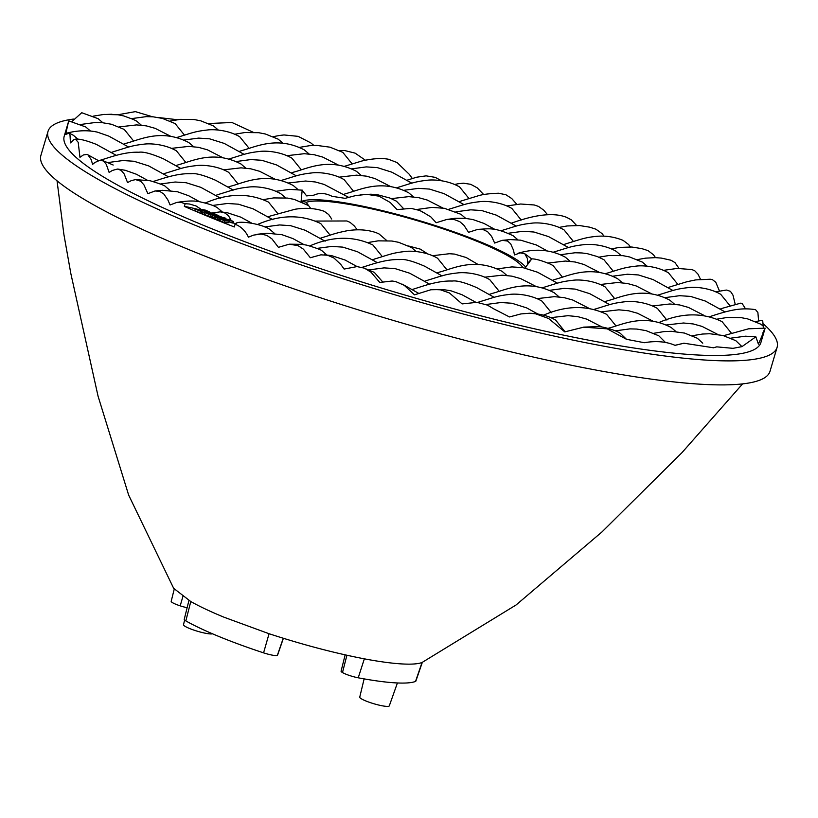 <?xml version="1.0" encoding="UTF-8"?>
<svg xmlns="http://www.w3.org/2000/svg" width="818" height="818" viewBox="0 0 818 818"><rect width="100%" height="100%" fill="white"/><g stroke="black" fill="none" stroke-linecap="round" stroke-linejoin="round"><path stroke-width="1.23" d="M367.885 242.547L378.11 240.85L391.924 241.013L398.652 242.322L411.454 247.486L416.168 251.535M310.073 245.809C332.742 236.044 353.703 235.788 372.957 245.042L382.323 256.617M422.078 211.647L430.851 216.923L436.158 222.741L447.047 219.398L453.601 219.326L459.736 221.627L463.99 225.349L468.54 232.332L477.763 229.377L482.988 229.521L487.62 231.719L491.608 236.371L494.655 243.058L502.119 240.349L507.549 241.044L510.647 243.764L513.489 250.165L514.491 254.94L520.238 252.874L524.747 253.662L527.436 258.549L527.61 263.273L531.772 258.887L525.044 268.018M524.481 253.519L531.68 258.897M518.091 253.263C535.248 248.161 551.025 249.49 565.422 257.251L570.146 261.3M310.748 208.518L306.055 202.169L303.775 201.647M263.447 199.612L273.672 197.915L287.486 198.079L294.204 199.387L308.672 205.635M205.635 202.874C228.304 193.109 249.265 192.854 268.519 202.107L277.885 213.682M416.986 209.469L432.119 207.394L444.379 208.304L460.984 214.316L465.698 218.365M427.753 253.928L420.258 249.112L408.622 246.013M386.771 240.584L379.041 233.948L376.147 232.67C367.446 229.674 357.763 229.04 347.098 230.758C333.079 233.58 331.627 234.94 322.456 237.517M322.998 237.363L320.032 238.365M357.272 229.817L354.286 225.932L350.084 222.363L346.873 220.972L315.666 221.075M257.854 224.337C280.523 214.572 301.484 214.326 320.738 223.58L330.104 235.155M477.988 229.347C488.796 228.938 493.898 226.729 513.203 235.778L517.917 239.827M555.299 279.327L552.334 280.329M531.772 258.877C535.534 258.815 541.608 260.513 549.993 263.969L553.04 265.543L562.406 277.118M478.141 264.521L466.199 257.527L454.481 254.081L449.379 253.723L432.487 255.717M374.675 258.979C389.716 254.47 392.313 252.936 405.053 251.504C411.321 250.564 426.168 251.515 437.569 258.222L446.925 269.797M331.719 219.071L328.672 214.531L324.276 211.32C315.257 208.212 305.472 207.537 294.909 209.285L270.237 216.044M270.778 215.891L267.803 216.893M301.075 201.688L302.169 190.226L306.627 195.901L313.877 195.165C319.409 192.598 325.472 192.987 332.047 196.32L345.114 198.334L355.799 195.543L366.863 194.367L379.061 196.177L390.278 202.516L397.057 209.602L411.147 208.365L419.767 210.492L424.153 212.956M218.017 194.582C233.058 190.062 235.656 188.539 248.386 187.107C254.664 186.167 269.511 187.107 280.901 193.815L285.615 197.874M360.38 194.807L370.932 194.214L377.671 194.776L389.869 198.038L396.382 201.136L403.468 208.508M230.4 186.289C244.275 182.772 265.738 171.167 293.284 185.522L297.997 189.571M439.276 272.159C453.162 268.641 474.624 257.036 502.17 271.392L506.884 275.451M542.917 287.619L542.181 287.854M220.666 218.641L219.674 218.907L224.848 220.891L229.255 221.136L225.512 219.5L233.651 221.555L228.795 219.561L222.905 218.856L225.287 219.653C231.852 221.647 221.995 220.604 221.31 219.347L222.026 219.163L220.666 218.641L219.674 218.907L219.204 220.512L220.185 220.236L219.204 220.512L224.377 222.486L228.774 222.731L229.224 221.208M229.04 221.852L233.181 223.161L233.651 221.555M214.388 216.934L219.214 218.12L225.216 218.038L212.455 215.338L216.698 217.087L214.388 216.934L213.917 218.539L219.388 219.766M212.455 215.338L211.985 216.944L214.132 217.823M221.944 219.469L222.711 219.51M233.324 222.69A33.794 5.174 -163.5 0 1 234.889 223.866A33.794 5.174 16.5 0 1 235.226 224.173M227.087 219.357A33.794 5.174 16.5 0 0 225.093 218.457M222.015 217.179A33.794 5.174 16.5 0 0 216.944 215.246M202.312 209.582L208.109 211.504L205.451 211.32L195.205 209.05L201.668 211.709L198.007 209.807L209.725 211.985L205.328 210.103L202.312 209.582L202.036 210.502A33.794 5.174 16.5 0 0 184.357 206.422A363.304 55.583 -163.5 0 0 234.296 226.954L235.093 224.255C237.701 222.455 237.639 222.322 234.889 223.866C237.639 222.322 237.701 222.455 235.093 224.255C240.973 226.463 245.41 230.768 248.427 237.159L253.631 235.103L261.106 234.03L266.903 235.431L271.954 238.907L278.417 247.333L289.143 244.224L297.946 245.584L303.386 249.153L310.329 257.731L320.901 254.827L327.67 255.267L334 258.069L340.728 264.367L344.133 269.061L356.985 266.596L364.45 268.161L370.963 272.159L379.777 282.455L392.139 281.014L395.769 281.596L404.215 285.298L414.491 294.838L430.851 289.756L442.814 289.521L450.871 290.779L462.047 294.736L475.779 302.261M204.725 212.762L204.255 214.326L204.756 212.68L210.983 214.837C215.543 215.379 217.506 215.338 216.872 214.705L213.467 213.396C209.469 212.547 206.565 212.302 204.756 212.68M204.275 214.285L207.844 215.901L212.077 216.637M195.205 209.05L194.725 210.645L201.187 213.304L202.322 213.375L202.803 211.78M202.547 212.619L204.612 213.12M583.653 327.118L598.224 326.617C601.649 326.29 615.923 330.165 620.33 333.355L626.486 339.306L644.287 342.711C656.036 340.666 666.281 341.556 675.055 345.349L683.95 343.212L713.541 347.793L716.762 346.863L733.01 348.335L741.967 346.627L755.852 336.822L758.419 344.163C765.311 328.284 766.783 324.572 762.816 333.018M692.243 335.738L702.468 334.041L709.768 333.734L723.01 335.513L735.811 340.677L741.967 346.627M653.756 333.294L663.981 331.597L671.281 331.3L684.513 333.069L697.325 338.243L702.754 343.192M170.042 121.054L180.267 119.356L194.081 119.53L200.809 120.839L213.61 126.003L218.324 130.052M131.555 118.62L146.248 116.637L153.119 116.821L162.322 118.395L175.113 123.559L184.479 135.134M71.933 121.555L81.739 112.72L98.129 118.682L102.843 122.731M93.058 116.176L104.009 114.418L118.017 114.776L123.763 115.941L133.538 119.52L136.626 121.115L141.34 125.174M615.259 330.861L629.952 328.877L636.823 329.061L646.026 330.636L658.827 335.799L665.463 342.476M66.912 133.099L67.638 133.682L65.614 134.479L68.436 121.923L64.213 136.177A363.304 55.583 16.5 0 0 311.617 265.646A363.304 55.583 16.5 0 0 711.271 355.472A363.304 55.583 16.5 0 0 760.893 342.548L765.147 328.141L748.562 328.805L723.593 335.666M717.008 319.153L727.233 317.456L741.047 317.619L747.775 318.928L760.576 324.092L763.133 325.912L763.378 327.987M659.196 322.415C681.834 312.65 702.795 312.394 722.09 321.648L731.456 333.233M763.133 325.912L762.765 321.116L761.589 320.421L755.505 321.586M758.603 320.932L757.887 312.496L755.535 309.644C740.842 307.435 729.891 310.002 710.075 316.556M710.607 316.402L709.871 316.638M722.989 308.11L720.024 309.112M722.458 308.263L740.832 303.12L742.202 303.56L745.525 308.846M735.229 304.327L732.969 295.114L730.474 291.372L726.619 290.063M657.856 295.094C672.897 290.574 675.484 289.051 688.224 287.619C694.502 286.678 709.339 287.619 720.74 294.327L730.106 305.901M710.668 279.265L712.447 279.664L715.77 282.271L719.492 291.034M670.77 286.637L667.805 287.65M700.525 279.327L697.999 274.173L694.727 270.738L692.038 269.623M605.637 273.621C620.678 269.112 623.275 267.578 636.005 266.147C642.273 265.206 657.12 266.157 668.521 272.864L677.887 284.439M671.097 260.277L675.003 262.629L679.001 268.365M598.848 257.189L609.073 255.492L622.876 255.656L629.604 256.964L642.406 262.128L647.13 266.177M655.494 257.639L653.5 254.787L648.112 250.676M553.418 252.159C568.459 247.639 571.056 246.116 583.786 244.684C590.054 243.744 604.901 244.684 616.302 251.392L621.015 255.451M630.433 246.944L628.572 244.5L623.091 240.38M566.332 243.703L563.367 244.715M604.113 236.197L602.007 233.57L595.964 229.234M501.189 230.686C516.23 226.177 518.827 224.643 531.567 223.212C537.835 222.271 552.682 223.222 564.083 229.93L573.438 241.504M566.496 217.291L571.363 219.868L576.547 225.431M514.113 222.24L511.148 223.242M547.559 214.715L543.796 210.216L538.51 206.402L534.338 205.001M448.97 209.224C464.01 204.704 466.608 203.181 479.338 201.739C485.616 200.809 500.463 201.749 511.863 208.457L521.219 220.032M516.771 204.285L511.731 198.529L505.943 194.766L498.653 193.232M461.884 200.768L458.929 201.78M483.704 194.572L477.221 187.843L470.718 184.306L463.407 183.191L458.039 183.753M396.75 187.751C411.791 183.242 414.389 181.708 427.119 180.277C433.397 179.336 448.244 180.287 459.634 186.995L469 198.559M441.526 180.727L435.196 177.353L426.106 175.86L416.659 177.209L406.71 180.308M412.252 178.385L409.317 174.346L397.057 162.537L388.213 159.173L385.227 158.774C376.147 157.7 362.834 160.573 360.452 161.443L344.531 166.289M345.063 166.126L344.327 166.371M365.411 160.236L355.104 153.14L344.562 150.512L339.286 150.543M299.245 147.404L309.47 145.706L316.771 145.41L330.012 147.179L342.814 152.352L352.18 163.927M241.433 150.665C255.318 147.158 276.781 135.553 304.327 149.909L309.04 153.958M278.631 135.583L284.01 134.95L298.11 136.35L310.697 142.813L313.877 145.43M234.643 134.234L244.868 132.536L258.682 132.7L265.41 134.009L278.212 139.172L282.926 143.232M208.6 123.528L231.954 122.495L253.171 132.26M177.332 119.704L158.303 117.516M117.915 114.765L135.369 111.626L152.526 116.78M101.943 114.622L111.994 114.223M68.436 121.923L68.876 120.921L85.747 126.974L90.461 131.023M98.375 160.573L87.066 154.387L83.344 154.97L79.96 157.312L78.201 142.322L75.46 139.132L73.917 139.561L70.45 142.894L70.011 135.072L69.029 133.089L73.364 135.267L78.078 139.316M114.121 151.483L111.146 152.496M69.029 133.089L67.638 133.682M100.655 160.134L101.729 159.786M87.853 154.714L91.258 159.684L92.567 164.377L94.98 162.445L100.164 160.164L103.538 161.034L106.279 164.336L109.142 172.455L112.301 170.461L117.455 169.05L121.156 170.369L124.172 173.958L127.557 182.588L131.238 180.645L135.512 179.612L140.635 181.177L143.948 184.868L147.864 193.661L155.062 190.962L159.766 191.381L163.825 194.03L167.833 199.827L170.093 204.96L176.739 202.455L180.481 202.21L185.154 203.723L184.357 206.422M135.594 179.612L150.113 180.737C160.134 183.805 165.236 185.717 165.42 186.494L170.144 190.553M202.179 210.022L196.034 205.952L189.347 203.989L185.154 203.723M176.729 202.455C186.095 200.86 193.488 200.584 198.897 201.596C208.508 203.672 214.756 205.799 217.649 207.966L222.363 212.015M231.289 220.584L228.437 215.686L224.96 213.017L220.246 211.852L211.77 213.017M237.016 222.833L236.923 222.762C242.803 220.911 262.987 224.48 269.868 229.429L274.582 233.488M289.439 244.193L301.699 244.326L306.811 245.155C316.842 248.222 321.934 250.144 322.087 250.901L326.801 254.95M362.548 267.486L374.307 272.363L382.548 281.75M402.384 284.194L418.509 293.253M487.681 305.237L493.683 308.826L487.395 305.104L476.894 302.343L462.098 303.907L449.409 292.946L440.432 289.797L433.295 289.5M626.486 339.306L607.232 328.846L583.663 327.18L564.757 331.883L548.592 318.488L535.483 313.775L529.348 313.253L520.923 313.928L509.491 316.955L493.683 308.826M529.348 313.243C540.115 313.683 548.909 315.993 555.729 320.186L565.156 331.883M178.181 164.817C192.056 161.299 213.518 149.694 241.065 164.06L245.778 168.109M281.811 180.277L281.075 180.512M491.506 293.621C505.381 290.114 526.843 278.509 554.389 292.864L559.103 296.914M595.136 309.081L594.4 309.327M165.798 173.109C180.839 168.6 183.426 167.066 196.167 165.635C202.435 164.694 217.281 165.645 228.682 172.353L238.048 183.927M346.413 193.447L343.448 194.459M281.269 180.43C296.31 175.921 298.907 174.387 311.648 172.956C317.916 172.015 332.762 172.966 344.163 179.674L353.519 191.248M542.375 287.772C557.416 283.253 560.013 281.729 572.743 280.298C579.021 279.357 593.868 280.298 605.259 287.006L614.625 298.58M607.518 300.789L604.553 301.791M426.894 280.451C441.935 275.932 444.532 274.408 457.272 272.977C463.54 272.036 478.387 272.977 489.788 279.684L499.144 291.259M659.737 322.261L659.001 322.496M594.594 309.235C609.635 304.725 612.232 303.192 624.962 301.76C631.24 300.82 646.087 301.77 657.478 308.478L666.844 320.053M554.757 279.48C568.643 275.963 590.105 264.357 617.641 278.713L622.365 282.772M345.881 193.61C359.756 190.093 381.219 178.488 408.765 192.843L413.479 196.893M294.194 171.984L291.228 172.987M229.05 158.968C244.091 154.449 246.688 152.925 259.429 151.483C265.697 150.553 280.543 151.494 291.944 158.201L301.3 169.776M229.592 158.804L228.856 159.05M125.962 143.354C139.837 139.837 161.299 128.232 188.846 142.588L193.559 146.637M113.579 151.647C128.62 147.128 131.207 145.604 143.948 144.162C150.215 143.232 165.062 144.172 176.463 150.88L185.829 162.455M178.723 164.663L175.747 165.665M230.942 186.126L227.966 187.138M166.34 172.956L163.365 173.958M427.436 280.298L424.47 281.3M492.037 293.468L489.072 294.48M479.123 301.914C494.154 297.404 496.751 295.871 509.491 294.439C515.759 293.509 530.606 294.449 542.007 301.157L551.363 312.732M543.725 315.094C566.353 305.329 587.314 305.073 606.608 314.327L615.974 325.901M218.559 194.428L215.584 195.43M439.818 272.005L436.853 273.007M375.217 258.825L372.251 259.838M608.326 328.263C622.201 324.746 643.664 313.151 671.21 327.507L675.924 331.556M608.868 328.11L608.122 328.355M606.976 300.942C620.862 297.425 642.324 285.83 669.86 300.186L674.584 304.235M658.398 294.94L657.652 295.175M606.179 273.468L605.432 273.713M560.35 254.746L575.044 252.762L581.915 252.956L587.304 253.672L597.324 256.555L603.919 259.684L613.275 271.259M553.95 252.005L553.213 252.241M501.731 230.533L500.994 230.778M449.511 209.06L448.775 209.306M293.652 172.138C307.537 168.62 329 157.015 356.546 171.381L361.259 175.43M241.975 150.512L239.009 151.524M176.831 137.496C191.872 132.976 194.469 131.453 207.21 130.021C213.478 129.08 228.324 130.031 239.715 136.739L249.081 148.303M177.373 137.342L176.637 137.577M80.675 124.469L95.369 122.495L102.24 122.68L111.442 124.254L124.244 129.418L133.6 140.993M126.504 143.191L123.528 144.203M153.211 181.494L153.958 181.248M205.43 202.956L206.177 202.721M257.66 224.429L258.396 224.183M309.879 245.891L310.615 245.656M362.088 267.363L362.834 267.118M544.267 314.94L543.52 315.175M479.655 301.76L477.692 302.415M397.292 187.598L396.556 187.833M412.088 289.592L415.053 288.59M763.204 323.805A380.196 58.17 -163.5 0 1 777.1 347.343L769.983 371.362A380.196 58.17 -163.5 0 1 388.918 319.143A380.196 58.17 -163.5 0 1 40.9 155.4L48.017 131.381A380.196 58.17 -163.5 0 1 73.405 119.08M758.613 320.032A380.196 58.17 -163.5 0 1 759.533 320.758M777.1 347.343A380.196 58.17 -163.5 0 1 396.035 295.134A380.196 58.17 -163.5 0 1 48.017 131.381M212.803 213.508L215.431 214.613L209.122 214.214L206.3 213.13L212.803 213.508L212.465 214.623M216.555 216.566L216.872 214.705M203.416 210.083L203.201 210.788M201.668 211.709L201.187 213.304M214.715 215.891L222.118 217.424L217.782 217.148L214.715 215.891M217.895 217.578L217.424 219.183M215.594 217.435L215.114 219.03M219.214 218.12L218.743 219.725M225.216 218.038L224.909 219.091M228.774 222.772L229.255 221.136M228.621 219.878L228.437 220.512M232.527 221.484L232.056 223.089M222.905 218.856L222.568 220.001M223.887 219.306L223.59 220.318M225.001 220.635L225.287 219.653L227.516 220.707M221.31 219.347L222.026 219.163L221.862 219.725M301.075 201.657A119.029 18.211 -163.5 0 1 480.82 242.056A119.029 18.211 -163.5 0 1 525.769 267.241M522.774 267.598A114.919 17.577 16.5 0 0 478.479 241.913A114.919 17.577 16.5 0 0 306.269 202.332M188.927 600.473L184.224 619.4A11.789 1.8 16.5 0 0 185.829 620.903L190.788 601.547C199.5 606.455 210.625 611.7 224.163 617.273L269.061 633.725L263.57 652.856A11.789 1.8 16.5 0 0 277.343 655.392A11.789 1.8 16.5 0 0 277.568 655.167L283.386 638.296M345.145 654.85L341.086 671.169A11.789 1.8 16.5 0 0 342.486 672.56A11.789 1.8 16.5 0 0 358.223 677.805L364.347 658.838C334.572 653.112 302.813 644.737 269.061 633.725M364.347 658.838C378.765 661.558 390.994 663.234 401.014 663.879C410.984 664.502 417.988 664.042 422.037 662.498L415.524 681.435A11.789 1.8 16.5 0 0 415.83 681.179L422.313 662.386M742.591 383.898L682.028 452.579L602.028 531.874L516.107 604.952L422.037 662.498M190.788 601.547L173.784 588.428M184.612 620.075L183.508 624.676A15.399 2.352 16.5 0 0 189.51 628.48A15.399 2.352 16.5 0 0 210.175 633.919A15.399 2.352 16.5 0 0 212.506 633.807M364.122 678.879L359.746 697.13A15.399 2.352 16.5 0 0 365.748 700.924A15.399 2.352 16.5 0 0 386.444 706.374A15.399 2.352 16.5 0 0 389.286 705.873L397.415 682.969M358.223 677.805A130.89 20.021 16.5 0 0 394.665 682.815A130.89 20.021 16.5 0 0 415.524 681.435M174.234 589.093L171.187 601.332A11.789 1.8 16.5 0 0 180.195 605.841A11.789 1.8 16.5 0 0 187.128 607.723M185.829 620.903A130.89 20.021 16.5 0 0 263.57 652.856M208.324 214.306L207.844 215.901M210.983 214.837L210.512 216.443M201.749 210.707L201.576 211.279M205.298 211.565L205.001 212.557M205.359 210.39L205.103 211.238M224.848 220.891L224.377 222.486M182.843 596.659L180.195 605.841M283.243 638.255L277.343 655.392M346.914 655.249L342.486 672.56M502.119 240.349L510.381 239.592L520.688 240.165L536.383 244.991L547.354 250.983M301.944 202.046L304.071 201.586M302.404 190.175L289.592 189.367L275.83 191.32M421.198 211.177L422.487 211.872M445.35 219.705L454.931 218.304L465.094 218.314L472.988 219.561L483.949 223.416L495.135 229.521M348.55 197.302L324.143 184.428L315.319 181.974L305.574 181.023L288.212 183.017M497.099 268.897L511.935 266.913L522.927 267.629L537.579 272.241L557.426 283.161M683.94 343.192L674.962 345.308M713.48 347.742L716.752 346.852M730.74 338.182L745.433 336.198L755.852 336.801M725.842 290.134L715.668 291.832M710.198 279.224L695.658 279.909L686.854 281.76L670.239 286.801M691.772 269.562L677.263 268.416L663.449 270.359M670.944 260.226L661.373 258.099L655.423 257.639L645.545 258.151L637.334 259.623M647.948 250.605L641.956 248.662L631.844 247.026L619.441 247.414L611.23 248.897M622.876 240.287C614.144 236.78 605.167 235.482 595.954 236.402C584.809 237.598 581.434 239.081 565.8 243.866M595.698 229.122L589.696 227.179L579.584 225.553L567.191 225.952L559.011 227.424M566.23 217.21C549.195 210.553 524.563 218.621 513.571 222.394M534.103 204.96L520.647 204.009L506.782 205.952M498.622 193.232C489.021 193.559 482.058 194.469 477.732 195.952L461.352 200.931M458.295 183.713L454.563 184.49M280.083 135.369L273.14 136.678M66.718 133.15C77.598 130.359 87.823 130.021 97.362 132.127L108.753 136.095L128.794 147.128M75.46 139.132C79.489 138.733 86.463 140.492 96.381 144.397L116.412 155.43M102.424 160.43L113.201 165.031M118.068 169.101L125.226 170.277L136.422 174.254L147.352 180.236M155.134 190.952L162.547 190.308L177.424 191.739L188.651 195.727L199.572 201.698M220.246 211.852L227.138 212.68L240.758 217.138L251.791 223.171M257.159 234.265L267.108 233.242L281.975 234.705L292.895 238.57L304.01 244.633M324.552 254.776L331.546 255.615L345.104 260.032L357.129 266.607M486.015 304.521L500.892 302.527L511.894 303.243L526.536 307.854L537.661 313.918M235.993 161.555L250.829 159.571L261.821 160.287L276.464 164.899L296.32 175.829M549.318 290.359L564.144 288.376L575.146 289.091L589.788 293.703L609.645 304.633M275.216 179.265L259.592 171.279L250.778 168.815L241.034 167.843L223.611 169.847M536.311 286.597L520.698 278.621L511.874 276.157L502.14 275.185L484.716 277.19M651.793 293.918L636.169 285.932L627.355 283.478L617.621 282.507L600.187 284.511M390.687 186.586L375.073 178.6L366.249 176.136L356.515 175.164L339.092 177.169M183.774 140.082L198.61 138.099L209.602 138.825L224.244 143.426L244.101 154.357M222.987 157.792L207.373 149.806L198.549 147.352L188.815 146.381L171.391 148.375M588.531 308.069L572.917 300.083L564.093 297.619L554.359 296.658L536.935 298.652M653.142 321.239L637.457 313.233L628.643 310.789L618.899 309.828L601.537 311.832M442.906 208.048L427.293 200.062L418.468 197.608L408.734 196.637L391.311 198.631M599.574 272.455L583.95 264.47L575.136 262.005L565.402 261.044L547.968 263.038M717.744 334.419L702.069 326.413L693.245 323.959L683.5 322.998L666.138 325.002M704.012 315.39L688.388 307.404L679.574 304.94L669.84 303.979L652.406 305.973M612.57 276.218L627.406 274.234L638.398 274.95L653.05 279.562L672.907 290.482M508.131 233.273L522.968 231.289L533.96 232.015L548.612 236.617L568.469 247.547M455.912 211.811L470.749 209.827L481.741 210.543L496.383 215.154L516.24 226.085M403.693 190.338L418.519 188.355L429.522 189.081L444.164 193.682L464.021 204.612M338.468 165.113L322.854 157.128L314.03 154.674L304.296 153.702L286.862 155.696M170.768 136.33L155.154 128.344L146.33 125.88L136.596 124.909L119.172 126.913M153.416 181.402C161.064 179.193 176.852 173.048 191.095 173.723C195.584 172.966 203.794 175.164 215.727 180.328L233.242 190.073M362.292 267.271C369.951 265.063 385.728 258.928 399.971 259.592C404.46 258.836 412.671 261.044 424.603 266.198L442.119 275.942M664.789 297.68L679.625 295.697L690.617 296.413L705.269 301.024L725.126 311.955M351.474 168.876L366.3 166.892L377.303 167.608L391.945 172.22L411.802 183.15M101.197 159.939C108.845 157.721 124.633 151.586 138.866 152.25C143.354 151.494 151.565 153.702 163.498 158.856L181.023 168.6M108.129 162.526L122.966 160.543L133.958 161.258L148.61 165.87L168.467 176.8M160.348 183.999L175.185 182.015L186.177 182.731L200.829 187.342L220.686 198.263M212.568 205.461L227.404 203.477L238.396 204.193L253.048 208.805L272.905 219.735M264.797 226.934L279.623 224.95L290.625 225.666L305.267 230.277L325.124 241.198M317.016 248.396L331.842 246.412L342.844 247.128L357.486 251.739L377.343 262.67M369.235 269.868L384.071 267.885L395.063 268.601L409.706 273.212L429.562 284.132M414.511 288.744C422.17 286.525 437.947 280.39 452.201 281.065C456.679 280.308 464.89 282.507 476.822 287.67L494.338 297.404M602.263 327.098L586.588 319.092L577.764 316.638L568.019 315.676L550.657 317.681M209.725 211.985L209.244 213.59M219.674 218.825L219.193 220.431M173.692 588.387L128.661 495.115L98.058 396.178L70.829 273.509L63.896 234.429L57.045 180.829"/></g></svg>
